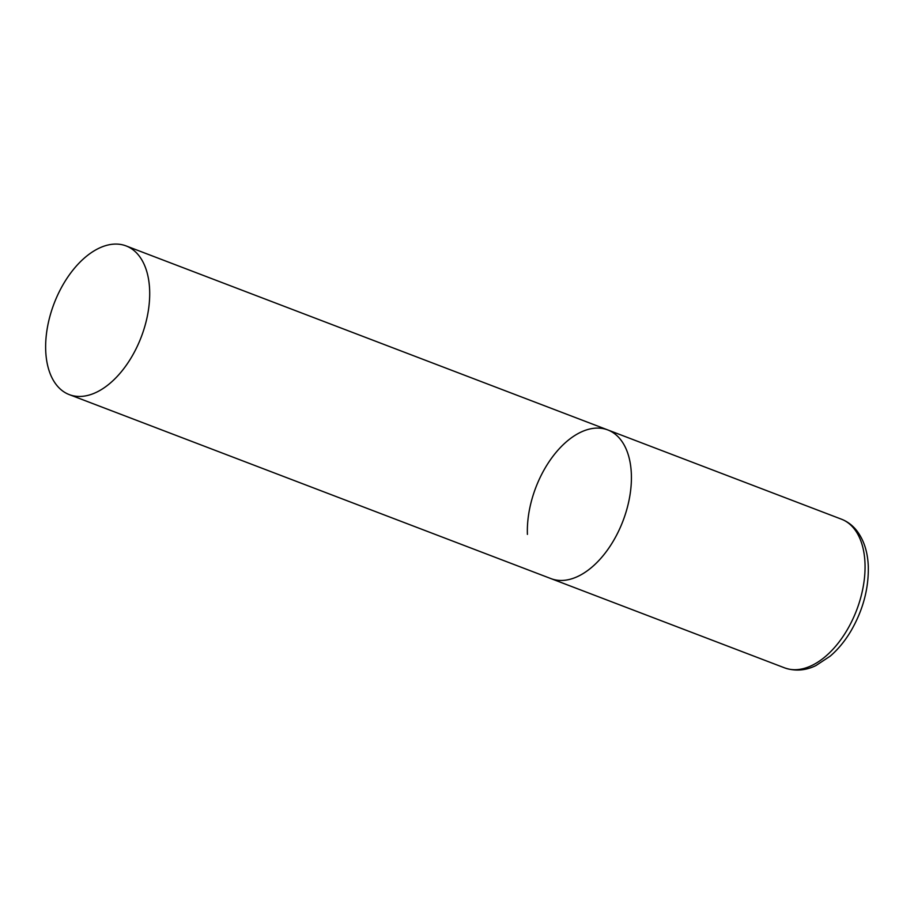 <?xml version="1.0" encoding="UTF-8"?>
<svg xmlns="http://www.w3.org/2000/svg" width="914" height="914" viewBox="0 0 914 914"><rect width="100%" height="100%" fill="white"/><g stroke="black" fill="none" stroke-linecap="round" stroke-linejoin="round"><path stroke-width="1.37" d="M631.357 474.172A79.587 46.683 110.9 0 1 605.308 552.913A79.587 46.683 110.9 0 1 550.982 578.619A79.587 46.683 -69.1 0 0 581.955 574.266A79.587 46.683 -69.1 0 0 629.62 497.205A79.587 46.683 -69.1 0 0 607.787 429.934A79.587 46.683 110.9 0 1 631.357 474.172M527.412 534.382A79.587 46.683 110.9 0 1 553.461 455.629A79.587 46.683 110.9 0 1 607.787 429.934L841.417 519.175A79.587 46.683 110.9 0 1 864.998 563.412A79.587 46.683 110.9 0 1 838.938 642.165A79.587 46.683 110.9 0 1 784.623 667.871C798.288 672.555 809.667 668.694 816.008 665.518L830.232 656.126C837.944 649.511 844.753 641.285 850.683 631.437C862.862 610.563 868.734 588.982 868.3 566.68C867.786 552.193 863.993 540.254 856.898 530.851C852.682 525.447 847.518 521.551 841.417 519.175M95.102 250.276A79.587 46.683 -69.1 0 0 47.437 327.326A79.587 46.683 -69.1 0 0 69.27 394.608A79.587 46.683 -69.1 0 0 100.243 390.255A79.587 46.683 -69.1 0 0 147.908 313.194A79.587 46.683 -69.1 0 0 126.075 245.912A79.587 46.683 -69.1 0 0 95.102 250.276M69.27 394.608L784.623 667.871M607.787 429.934L126.075 245.912"/></g></svg>

